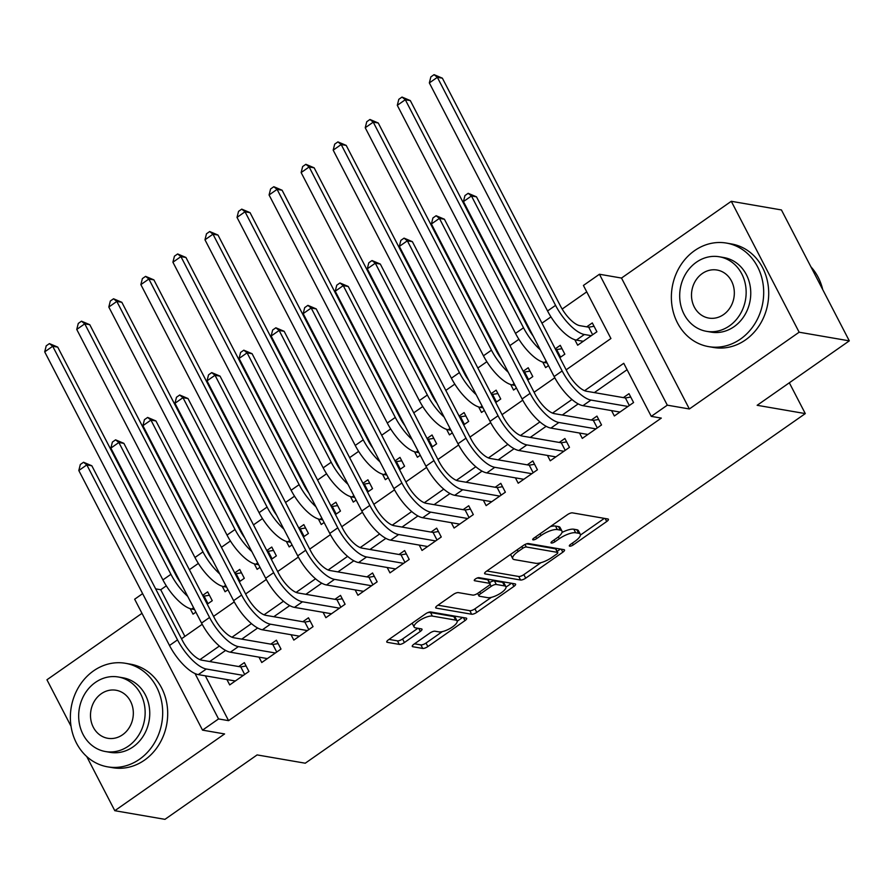 <?xml version="1.0" encoding="UTF-8"?>
<svg xmlns="http://www.w3.org/2000/svg" width="894" height="894" viewBox="0 0 894 894"><rect width="100%" height="100%" fill="white"/><g stroke="black" fill="none" stroke-linecap="round" stroke-linejoin="round"><path stroke-width="1.34" d="M569.702 546.189A2.883 0.916 152.6 0 0 573.289 544.893L606.713 521.515A4.124 1.307 152.6 0 0 608.412 519.28A4.124 1.307 152.6 0 0 607.886 518.978L572.451 512.865A4.124 1.307 152.6 0 0 567.332 514.732L533.908 538.099A2.883 0.916 152.6 0 0 532.712 539.663A2.883 0.916 152.6 0 0 533.081 539.875A2.883 0.916 152.6 0 0 536.657 538.579L540.982 535.551A13.198 4.191 152.6 0 1 557.353 529.594L560.303 530.108A13.198 4.191 152.6 0 1 561.957 531.07A13.198 4.191 152.6 0 1 556.537 538.233L552.213 541.261A2.883 0.916 152.6 0 0 551.028 542.826A2.883 0.916 152.6 0 0 551.386 543.038A2.883 0.916 152.6 0 0 554.973 541.73L559.298 538.713A13.198 4.191 152.6 0 1 575.669 532.757L578.619 533.26A13.198 4.191 152.6 0 1 580.273 534.232A13.198 4.191 152.6 0 1 574.853 541.384L570.528 544.412A2.883 0.916 152.6 0 0 569.344 545.977A2.883 0.916 152.6 0 0 569.702 546.189M413.967 644.183A4.124 1.307 152.6 0 0 412.268 646.418A4.124 1.307 152.6 0 0 412.793 646.72L422.728 648.441A4.124 1.307 152.6 0 0 427.846 646.574L464.969 620.615A4.124 1.307 152.6 0 0 466.668 618.38A4.124 1.307 152.6 0 0 466.154 618.078L430.707 611.965A4.124 1.307 152.6 0 0 425.589 613.832L388.465 639.791A4.124 1.307 152.6 0 0 386.778 642.026A4.124 1.307 152.6 0 0 387.292 642.328L399.305 644.395A4.124 1.307 152.6 0 0 404.412 642.54L420.303 631.432A4.124 1.307 152.6 0 0 422.002 629.186A4.124 1.307 152.6 0 0 421.476 628.884L415.52 627.867A11.03 3.498 152.6 0 1 414.146 627.052A11.03 3.498 152.6 0 1 420.437 619.933A11.03 3.498 152.6 0 1 432.361 616.089L455.694 620.112A11.03 3.498 152.6 0 1 457.069 620.917A11.03 3.498 152.6 0 1 450.788 628.046A11.03 3.498 152.6 0 1 438.853 631.879L434.965 631.209A4.124 1.307 152.6 0 0 429.858 633.075L413.967 644.183M205.341 675.83L228.573 720.653L218.549 718.932L202.525 730.13L134.659 599.215L142.627 593.638M849.3 340.86L799.147 332.21L731.281 201.295L781.434 209.945L849.3 340.86L757.151 405.295L805.293 413.598L305.256 763.208L257.114 754.916L164.954 819.34L114.801 810.702L224.584 733.94L202.525 730.13M731.281 201.295L621.498 278.056L689.363 408.971L799.147 332.21M689.363 408.971L667.304 405.172L651.268 416.369L623.755 363.299L584.575 390.7M228.573 720.653L661.303 418.101L651.268 416.369M520.576 580.027A4.124 1.307 152.6 0 0 525.694 578.161L562.818 552.201A4.124 1.307 152.6 0 0 564.516 549.966A4.124 1.307 152.6 0 0 564.002 549.665L528.555 543.552A4.124 1.307 152.6 0 0 523.437 545.418L486.314 571.378A4.124 1.307 152.6 0 0 484.626 573.613A4.124 1.307 152.6 0 0 485.14 573.914L520.576 580.027L518.743 576.485A4.124 1.307 152.6 0 0 523.862 574.619L540.926 562.695M513.894 586.408L476.77 612.368A4.124 1.307 152.6 0 1 471.652 614.234L436.216 608.121A4.124 1.307 152.6 0 1 435.702 607.819A4.124 1.307 152.6 0 1 437.389 605.584L453.28 594.465A4.124 1.307 152.6 0 1 458.398 592.61L472.77 595.091A4.124 1.307 152.6 0 0 477.888 593.225L488.426 585.861A4.124 1.307 152.6 0 0 490.113 583.626A4.124 1.307 152.6 0 0 489.599 583.324L474.636 580.742A2.883 0.916 152.6 0 1 474.278 580.53A2.883 0.916 152.6 0 1 475.921 578.664A2.883 0.916 152.6 0 1 479.039 577.658L515.078 583.871A4.124 1.307 152.6 0 1 515.592 584.173A4.124 1.307 152.6 0 1 513.894 586.408L512.34 583.402M141.978 613.329L46.946 679.775L71.028 726.252M86.729 756.525L114.801 810.702M207.252 604.199L212.258 600.701L207.665 591.862L202.67 595.359M239.313 581.793L244.308 578.295L239.726 569.444L234.72 572.942M271.363 559.376L276.358 555.878L271.776 547.039L266.781 550.536M303.412 536.97L308.419 533.472L303.826 524.622L298.831 528.119M335.473 514.553L340.469 511.055L335.887 502.216L330.881 505.713M367.523 492.147L372.519 488.649L367.937 479.799L362.942 483.296M399.573 469.73L404.58 466.232L399.987 457.393L394.992 460.891M431.634 447.324L436.63 443.826L432.048 434.976L427.041 438.473M463.684 424.907L468.679 421.409L464.098 412.57L459.103 416.068M495.734 402.501L500.741 399.003L496.148 390.153L491.152 393.651M527.795 380.084L532.79 376.586L528.209 367.747L523.202 371.245M559.845 357.678L564.84 354.18L560.259 345.33L555.263 348.828M611.563 410.614L614.346 415.978L633.578 402.535L628.996 393.684L623.386 397.606M579.513 433.02L582.296 438.395L601.528 424.952L596.946 416.101L591.336 420.024M547.463 455.437L550.246 460.801L569.478 447.358L564.885 438.507L559.275 442.429M515.402 477.843L518.185 483.218L537.417 469.775L532.835 460.924L527.225 464.846M483.352 500.26L486.135 505.624L505.367 492.181L500.785 483.33L495.175 487.252M451.302 522.666L454.085 528.041L473.317 514.598L468.724 505.747L463.114 509.669M419.241 545.083L422.024 550.447L441.256 537.003L436.674 528.153L431.064 532.075M387.191 567.489L389.974 572.864L409.206 559.42L404.624 550.57L399.015 554.492M355.142 589.906L357.924 595.27L377.156 581.826L372.563 572.976L366.953 576.898M323.08 612.312L325.863 617.687L345.095 604.243L340.513 595.393L334.904 599.315M291.031 634.729L293.813 640.093L313.045 626.649L308.464 617.799L302.854 621.721M258.981 657.135L261.763 662.51L280.995 649.066L276.402 640.216L270.793 644.138M627.085 369.714L594.342 392.6M578.194 403.898L562.292 415.017M546.145 426.315L530.243 437.423M514.084 448.721L498.181 459.84M482.034 471.138L466.132 482.246M449.984 493.544L434.082 504.663M417.923 515.961L402.032 527.069M385.873 538.367L369.971 549.486M353.823 560.784L337.921 571.892M321.762 583.19L305.871 594.309M289.712 605.607L273.81 616.715M257.662 628.013L241.76 639.132M225.601 650.43L209.71 661.538M226.92 679.552L229.702 684.916L248.934 671.472L244.353 662.622L238.743 666.544M586.732 291.869L562.158 309.056M550.961 316.889L541.965 323.17M518.9 339.295L509.904 345.587M486.85 361.712L477.854 367.993M454.8 384.118L445.804 390.41M422.739 406.535L413.754 412.816M390.689 428.941L381.693 435.233M358.639 451.358L349.643 457.639M326.578 473.764L317.593 480.056M294.528 496.181L285.532 502.462M262.478 518.587L253.483 524.879M230.417 541.004L221.433 547.284M198.367 563.41L189.372 569.702M166.318 585.827L160.719 589.738L184.902 636.394M574.82 339.72L577.669 345.218L596.901 331.763L592.309 322.924L586.699 326.846M542.759 362.126L545.608 367.624L548.48 365.624M510.709 384.543L513.558 390.041L516.43 388.03M478.659 406.949L481.508 412.447L484.369 410.447M446.598 429.366L449.447 434.864L452.319 432.852M414.548 451.772L417.397 457.27L420.269 455.269M382.498 474.189L385.348 479.687L388.208 477.675M350.437 496.595L353.286 502.093L356.158 500.092M318.387 519.012L321.237 524.51L324.109 522.498M286.337 541.418L289.187 546.916L292.047 544.915M254.276 563.835L257.126 569.333L259.998 567.321M222.226 586.24L225.076 591.739L227.948 589.738M190.176 608.658L193.026 614.156L195.887 612.144M805.293 413.598L789.324 382.788M160.719 589.738L155.634 588.867M566.148 369.837L610.926 338.524L583.413 285.454L599.438 274.246L667.304 405.172M621.498 278.056L599.438 274.246M195.037 673.573L218.549 718.932M571.97 399.506L552.526 413.106M539.909 421.923L520.464 435.523M507.859 444.329L488.415 457.929M475.809 466.746L456.365 480.346M443.748 489.152L424.304 502.752M411.698 511.569L392.254 525.169M379.648 533.975L360.204 547.575M347.587 556.392L328.143 569.992M315.537 578.798L296.093 592.398M283.487 601.215L264.043 614.815M251.426 623.621L231.982 637.221M219.376 646.038L199.932 659.638M181.504 638.774L202.2 624.303M213.554 616.357L234.262 601.885M245.615 593.951L266.311 579.48M277.665 571.534L298.361 557.063M309.715 549.128L330.422 534.657M341.776 526.711L362.472 512.24M373.826 504.305L394.522 489.834M405.876 481.888L426.583 467.417M437.937 459.482L458.633 445.011M469.987 437.065L490.683 422.594M502.037 414.66L522.744 400.188M534.098 392.242L554.794 377.771M580.273 534.232L578.44 530.69A13.198 4.191 152.6 0 0 576.786 529.729L578.619 533.26M562.002 532.455A13.198 4.191 152.6 0 1 573.836 529.214L576.786 529.729M561.957 531.07L560.125 527.538A13.198 4.191 152.6 0 0 558.471 526.566L560.303 530.108M550.268 526.655A13.198 4.191 152.6 0 1 555.52 526.063L558.471 526.566M580.418 535.081L604.333 518.364M486.861 570.987L518.743 576.485M557.152 551.352L560.437 549.05M556.604 554.146A2.883 0.916 152.6 0 0 557.789 552.581A2.883 0.916 152.6 0 0 557.431 552.369L526.32 547.005A2.883 0.916 152.6 0 0 522.733 548.313L518.174 551.497A13.198 4.191 152.6 0 0 512.754 558.661A13.198 4.191 152.6 0 0 514.408 559.622L535.674 563.287A13.198 4.191 152.6 0 0 552.045 557.342L556.604 554.146M557.789 552.581L555.956 549.039A2.883 0.916 152.6 0 0 555.599 548.838L557.431 552.369M526.6 543.831L555.599 548.838M510.776 554.269A13.198 4.191 152.6 0 0 510.921 555.118L512.754 558.661M511.513 583.257L506.015 587.101M491.365 597.348L474.938 608.836L476.77 612.368M437.937 605.193L469.819 610.691A4.124 1.307 152.6 0 0 474.938 608.836M490.113 583.626L488.28 580.083A4.124 1.307 152.6 0 0 487.766 579.781L477.318 577.982M487.688 597.661A11.03 3.498 152.6 0 0 499.612 593.828A11.03 3.498 152.6 0 0 505.903 586.699A11.03 3.498 152.6 0 0 504.518 585.894L496.293 584.475A4.124 1.307 152.6 0 0 491.186 586.33L480.637 593.705A4.124 1.307 152.6 0 0 478.949 595.94A4.124 1.307 152.6 0 0 479.463 596.242L487.688 597.661M505.903 586.699L504.06 583.156A11.03 3.498 152.6 0 0 502.685 582.352L504.518 585.894M489.599 582.62A4.124 1.307 152.6 0 1 494.46 580.932L502.685 582.352M457.069 620.917L455.236 617.385A11.03 3.498 152.6 0 0 453.861 616.581L455.694 620.112M427.567 612.714A11.03 3.498 152.6 0 1 430.528 612.558L453.861 616.581M412.201 623.196A11.03 3.498 152.6 0 0 412.313 623.52L414.146 627.052M389.013 639.4L397.461 640.864A4.124 1.307 152.6 0 0 402.579 638.998L417.923 628.27M414.514 643.803L420.895 644.898A4.124 1.307 152.6 0 0 426.013 643.043L442.351 631.611M457.18 621.241L462.589 617.463M592.633 334.747L588.721 327.193L579.781 325.651A21.009 7.688 -125 0 1 560.583 306.229L442.374 78.18L437.356 77.32L555.565 305.368A31.525 11.533 55 0 0 584.363 334.501L591.292 335.686M588.721 327.193L594.052 326.288M429.343 82.918L430.863 76.895L434.071 74.66L437.356 77.32L429.343 82.918L547.553 310.967A31.525 11.533 55 0 0 576.351 340.1L583.279 341.296M434.071 74.66L442.374 78.18M629.32 405.518L625.409 397.964L586.375 391.226A21.009 7.688 -125 0 1 567.176 371.815L476.48 196.836L471.462 195.976L562.158 370.943A31.525 11.533 55 0 0 590.956 400.076L627.968 406.457M463.45 201.575L464.969 195.551L468.177 193.316L471.462 195.976L463.45 201.575L554.146 376.553A31.525 11.533 55 0 0 582.944 405.675L619.955 412.056M625.409 397.964L630.739 397.059M468.177 193.316L476.48 196.836M822.726 289.6A52.534 45.963 -80.2 0 0 810.936 266.848M740.456 339.083A52.534 45.963 -80.2 0 0 763.085 284.068A52.534 45.963 -80.2 0 0 726.453 243.079A52.534 45.963 -80.2 0 0 694.604 250.622A52.534 45.963 -80.2 0 0 671.975 305.636A52.534 45.963 -80.2 0 0 708.607 346.626A52.534 45.963 -80.2 0 0 740.456 339.083M708.607 346.626L713.624 347.487A52.534 45.963 -80.2 0 0 745.473 339.943A52.534 45.963 -80.2 0 0 768.102 284.929A52.534 45.963 -80.2 0 0 731.471 243.95L726.453 243.079M719.346 256.779L723.961 257.573A37.827 33.089 99.8 0 1 750.323 287.086A37.827 33.089 99.8 0 1 734.041 326.701A37.827 33.089 99.8 0 1 711.099 332.121L706.495 331.328A37.827 33.089 -80.2 0 0 729.426 325.897A37.827 33.089 -80.2 0 0 745.719 286.292A37.827 33.089 -80.2 0 0 719.346 256.779A37.827 33.089 -80.2 0 0 696.404 262.21A37.827 33.089 -80.2 0 0 680.122 301.814A37.827 33.089 -80.2 0 0 706.495 331.328M702.282 273.53A24.373 21.322 -80.2 0 0 691.777 299.054A24.373 21.322 -80.2 0 0 708.774 318.074A24.373 21.322 -80.2 0 0 723.559 314.576A24.373 21.322 -80.2 0 0 734.052 289.053A24.373 21.322 -80.2 0 0 717.055 270.033A24.373 21.322 -80.2 0 0 702.282 273.53M139.453 759.297A52.534 45.963 -80.2 0 0 162.082 704.282A52.534 45.963 -80.2 0 0 125.451 663.292A52.534 45.963 -80.2 0 0 93.602 670.835A52.534 45.963 -80.2 0 0 70.972 725.85A52.534 45.963 -80.2 0 0 107.604 766.84A52.534 45.963 -80.2 0 0 139.453 759.297M107.604 766.84L112.61 767.7A52.534 45.963 -80.2 0 0 144.47 760.157A52.534 45.963 -80.2 0 0 167.089 705.142A52.534 45.963 -80.2 0 0 130.468 664.164L125.451 663.292M118.332 676.993L122.947 677.786A37.827 33.089 99.8 0 1 149.32 707.299A37.827 33.089 99.8 0 1 133.027 746.915A37.827 33.089 99.8 0 1 110.096 752.346L105.481 751.541A37.827 33.089 -80.2 0 0 128.423 746.121A37.827 33.089 -80.2 0 0 144.705 706.506A37.827 33.089 -80.2 0 0 118.332 676.993A37.827 33.089 -80.2 0 0 95.401 682.424A37.827 33.089 -80.2 0 0 79.108 722.039A37.827 33.089 -80.2 0 0 105.481 751.541M101.268 693.744A24.373 21.322 -80.2 0 0 90.775 719.279A24.373 21.322 -80.2 0 0 107.772 738.288A24.373 21.322 -80.2 0 0 122.545 734.79A24.373 21.322 -80.2 0 0 133.05 709.266A24.373 21.322 -80.2 0 0 116.052 690.246A24.373 21.322 -80.2 0 0 101.268 693.744M560.583 357.153L556.671 349.599L555.565 349.409M556.671 349.599L562.002 348.694M533.103 335.965A21.009 7.688 -125 0 1 528.533 328.646L410.312 100.586L405.306 99.726L397.294 105.324L515.503 333.384A31.525 11.533 55 0 0 544.301 362.506L547.117 362.998M397.294 105.324L398.813 99.312L402.021 97.066L410.312 100.586M402.021 97.066L405.306 99.726L523.515 327.774A31.525 11.533 55 0 0 540.3 349.833M528.533 379.57L524.61 372.016L523.515 371.826M524.61 372.016L529.952 371.111M501.053 358.371A21.009 7.688 -125 0 1 496.472 351.051L378.263 123.003L373.245 122.143L365.233 127.741L483.442 355.79A31.525 11.533 55 0 0 512.251 384.923L515.067 385.403M365.233 127.741L366.763 121.718L369.971 119.483L378.263 123.003M369.971 119.483L373.245 122.143L491.454 350.191A31.525 11.533 55 0 0 508.239 372.239M496.472 401.976L492.56 394.422L491.454 394.232M492.56 394.422L497.891 393.516M469.004 380.788A21.009 7.688 -125 0 1 464.422 373.468L346.213 145.409L341.195 144.549L333.183 150.147L451.392 378.207A31.525 11.533 55 0 0 480.19 407.329L483.017 407.82M333.183 150.147L334.702 144.135L337.91 141.889L346.213 145.409M337.91 141.889L341.195 144.549L459.404 372.597A31.525 11.533 55 0 0 476.189 394.656M464.422 424.393L460.511 416.839L459.404 416.649M460.511 416.839L465.841 415.933M436.942 403.194A21.009 7.688 -125 0 1 432.372 395.874L314.163 167.826L309.145 166.966L301.133 172.564L419.342 400.613A31.525 11.533 55 0 0 448.14 429.746L450.956 430.226M301.133 172.564L302.653 166.541L305.86 164.306L314.163 167.826M305.86 164.306L309.145 166.966L427.354 395.014A31.525 11.533 55 0 0 444.139 417.062M597.27 427.924L593.348 420.37L554.325 413.643A21.009 7.688 -125 0 1 535.115 394.22L444.419 219.242L439.412 218.382L530.108 393.36A31.525 11.533 55 0 0 558.906 422.493L595.918 428.874M431.389 223.981L432.919 217.968L436.127 215.722L439.412 218.382L431.389 223.981L522.096 398.959A31.525 11.533 55 0 0 550.894 428.092L587.906 434.473M593.348 420.37L598.689 419.465M436.127 215.722L444.419 219.242M565.209 450.341L561.298 442.787L522.264 436.048A21.009 7.688 -125 0 1 503.065 416.638L412.369 241.659L407.351 240.799L498.047 415.766A31.525 11.533 55 0 0 526.857 444.899L563.868 451.28M399.339 246.398L400.858 240.374L404.066 238.139L407.351 240.799L399.339 246.398L490.035 421.376A31.525 11.533 55 0 0 518.844 450.498L555.856 456.879M561.298 442.787L566.628 441.882M404.066 238.139L412.369 241.659M533.159 472.747L529.248 465.193L490.214 458.466A21.009 7.688 -125 0 1 471.015 439.043L380.319 264.065L375.301 263.205L465.998 438.183A31.525 11.533 55 0 0 494.795 467.316L531.807 473.697M367.289 268.803L368.809 262.791L372.016 260.545L375.301 263.205L367.289 268.803L457.985 443.782A31.525 11.533 55 0 0 486.783 472.915L523.795 479.296M529.248 465.193L534.578 464.288M372.016 260.545L380.319 264.065M501.109 495.164L497.187 487.61L458.164 480.871A21.009 7.688 -125 0 1 438.954 461.46L348.258 286.482L343.251 285.622L433.948 460.589A31.525 11.533 55 0 0 462.746 489.722L499.757 496.103M335.228 291.221L336.759 285.197L339.966 282.962L343.251 285.622L335.228 291.221L425.935 466.199A31.525 11.533 55 0 0 454.733 495.321L491.745 501.702M497.187 487.61L502.529 486.705M339.966 282.962L348.258 286.482M432.372 446.799L428.449 439.245L427.354 439.055M428.449 439.245L433.791 438.339M404.893 425.611A21.009 7.688 -125 0 1 400.311 418.291L282.102 190.232L277.084 189.372L269.072 194.97L387.281 423.03A31.525 11.533 55 0 0 416.09 452.152L418.906 452.643M269.072 194.97L270.603 188.958L273.81 186.712L282.102 190.232M273.81 186.712L277.084 189.372L395.293 417.42A31.525 11.533 55 0 0 412.078 439.479M469.048 517.57L465.137 510.016L426.103 503.288A21.009 7.688 -125 0 1 406.904 483.866L316.208 308.888L311.19 308.028L401.887 483.006A31.525 11.533 55 0 0 430.696 512.139L467.707 518.52M303.178 313.626L304.698 307.614L307.905 305.368L311.19 308.028L303.178 313.626L393.874 488.605A31.525 11.533 55 0 0 422.683 517.738L459.695 524.119M465.137 510.016L470.467 509.111M307.905 305.368L316.208 308.888M400.311 469.216L396.4 461.662L395.293 461.472M396.4 461.662L401.73 460.756M372.843 448.017A21.009 7.688 -125 0 1 368.261 440.697L250.052 212.649L245.034 211.789L237.022 217.387L355.231 445.435A31.525 11.533 55 0 0 384.029 474.569L386.856 475.049M237.022 217.387L238.542 211.364L241.749 209.129L250.052 212.649M241.749 209.129L245.034 211.789L363.243 439.837A31.525 11.533 55 0 0 380.028 461.885M436.998 539.987L433.087 532.433L394.053 525.694A21.009 7.688 -125 0 1 374.854 506.283L284.158 331.305L279.14 330.445L369.837 505.412A31.525 11.533 55 0 0 398.635 534.545L435.646 540.926M271.128 336.043L272.648 330.02L275.855 327.785L279.14 330.445L271.128 336.043L361.824 511.022A31.525 11.533 55 0 0 390.622 540.144L427.634 546.525M433.087 532.433L438.418 531.528M275.855 327.785L284.158 331.305M368.261 491.622L364.35 484.067L363.243 483.877M364.35 484.067L369.68 483.162M340.782 470.434A21.009 7.688 -125 0 1 336.211 463.114L218.002 235.055L212.984 234.194L204.972 239.793L323.181 467.853A31.525 11.533 55 0 0 351.979 496.975L354.795 497.466M204.972 239.793L206.492 233.781L209.699 231.535L218.002 235.055M209.699 231.535L212.984 234.194L331.193 462.243A31.525 11.533 55 0 0 347.978 484.302M404.948 562.393L401.026 554.839L362.003 548.111A21.009 7.688 -125 0 1 342.793 528.689L252.097 353.711L247.09 352.851L337.787 527.829A31.525 11.533 55 0 0 366.585 556.962L403.596 563.343M239.067 358.449L240.598 352.437L243.805 350.191L247.09 352.851L239.067 358.449L329.774 533.427A31.525 11.533 55 0 0 358.572 562.561L395.584 568.942M401.026 554.839L406.368 553.934M243.805 350.191L252.097 353.711M336.211 514.039L332.289 506.485L331.193 506.295M332.289 506.485L337.63 505.579M308.732 492.84A21.009 7.688 -125 0 1 304.15 485.52L185.941 257.472L180.923 256.612L172.911 262.21L291.12 490.258A31.525 11.533 55 0 0 319.929 519.392L322.745 519.872M172.911 262.21L174.442 256.187L177.649 253.952L185.941 257.472M177.649 253.952L180.923 256.612L299.132 484.66A31.525 11.533 55 0 0 315.917 506.708M372.887 584.81L368.976 577.256L329.942 570.517A21.009 7.688 -125 0 1 310.743 551.106L220.047 376.128L215.029 375.268L305.726 550.235A31.525 11.533 55 0 0 334.535 579.368L371.546 585.749M207.017 380.866L208.548 374.843L211.744 372.608L215.029 375.268L207.017 380.866L297.713 555.844A31.525 11.533 55 0 0 326.522 584.967L363.534 591.347M368.976 577.256L374.307 576.351M211.744 372.608L220.047 376.128M304.15 536.445L300.239 528.89L299.132 528.7M300.239 528.89L305.569 527.985M276.682 515.257A21.009 7.688 -125 0 1 272.1 507.937L153.891 279.878L148.873 279.017L140.861 284.616L259.07 512.675A31.525 11.533 55 0 0 287.868 541.798L290.695 542.289M140.861 284.616L142.381 278.604L145.588 276.358L153.891 279.878M145.588 276.358L148.873 279.017L267.082 507.066A31.525 11.533 55 0 0 283.867 529.125M340.837 607.216L336.926 599.662L297.892 592.934A21.009 7.688 -125 0 1 278.693 573.512L187.997 398.534L182.979 397.674L273.676 572.652A31.525 11.533 55 0 0 302.474 601.785L339.485 608.166M174.967 403.272L176.487 397.26L179.694 395.014L182.979 397.674L174.967 403.272L265.663 578.25A31.525 11.533 55 0 0 294.461 607.384L331.473 613.765M336.926 599.662L342.257 598.756M179.694 395.014L187.997 398.534M272.1 558.862L268.189 551.307L267.082 551.117M268.189 551.307L273.519 550.402M244.621 537.663A21.009 7.688 -125 0 1 240.05 530.343L121.841 302.295L116.823 301.434L108.811 307.033L227.02 535.081A31.525 11.533 55 0 0 255.818 564.215L258.634 564.695M108.811 307.033L110.331 301.01L113.538 298.775L121.841 302.295M113.538 298.775L116.823 301.434L235.033 529.483A31.525 11.533 55 0 0 251.817 551.531M308.788 629.633L304.865 622.079L265.842 615.34A21.009 7.688 -125 0 1 246.632 595.929L155.936 420.951L150.93 420.091L241.626 595.058A31.525 11.533 55 0 0 270.424 624.191L307.435 630.572M142.906 425.689L144.437 419.666L147.644 417.431L150.93 420.091L142.906 425.689L233.613 600.667A31.525 11.533 55 0 0 262.411 629.789L299.423 636.17M304.865 622.079L310.207 621.174M147.644 417.431L155.936 420.951M240.05 581.268L236.128 573.713L235.033 573.523M236.128 573.713L241.469 572.808M212.571 560.08A21.009 7.688 -125 0 1 207.989 552.76L89.78 324.701L84.762 323.84L76.75 329.439L194.959 557.498A31.525 11.533 55 0 0 223.768 586.62L226.584 587.112M76.75 329.439L78.281 323.427L81.488 321.181L89.78 324.701M81.488 321.181L84.762 323.84L202.972 551.889A31.525 11.533 55 0 0 219.756 573.948M276.727 652.039L272.815 644.485L233.781 637.757A21.009 7.688 -125 0 1 214.582 618.335L123.886 443.357L118.868 442.496L209.565 617.475A31.525 11.533 55 0 0 238.374 646.608L275.386 652.989M110.856 448.095L112.387 442.083L115.583 439.837L118.868 442.496L110.856 448.095L201.552 623.073A31.525 11.533 55 0 0 230.361 652.207L267.373 658.587M272.815 644.485L278.146 643.579M115.583 439.837L123.886 443.357M207.989 603.685L204.078 596.13L202.972 595.94M204.078 596.13L209.419 595.225M180.521 582.486A21.009 7.688 -125 0 1 175.939 575.166L57.73 347.118L52.712 346.257L44.7 351.856L162.909 579.904A31.525 11.533 55 0 0 191.707 609.038L194.534 609.518M44.7 351.856L46.22 345.833L49.427 343.598L57.73 347.118M49.427 343.598L52.712 346.257L170.922 574.306A31.525 11.533 55 0 0 187.706 596.354M244.677 674.456L240.765 666.902L201.731 660.163A21.009 7.688 -125 0 1 182.532 640.752L91.836 465.774L86.819 464.914L177.515 639.88A31.525 11.533 55 0 0 206.313 669.014L243.324 675.395M78.806 470.512L80.326 464.489L83.533 462.254L86.819 464.914L78.806 470.512L169.502 645.49A31.525 11.533 55 0 0 198.3 674.612L235.312 680.993M240.765 666.902L246.096 665.996M83.533 462.254L91.836 465.774M572.372 543.127L573.289 544.893M535.741 536.813L536.657 538.579M554.057 539.965L554.973 541.73M573.836 529.214L575.669 532.757M558.348 536.869L559.298 538.713M555.52 526.063L557.353 529.594M540.077 533.785L540.982 535.551M605.149 518.509L606.713 521.515M484.671 573.02L485.14 573.914M561.264 549.195L562.818 552.201M523.862 574.619L525.694 578.161M525.013 544.491L526.32 547.005M521.828 546.547L522.733 548.313M517.257 549.732L518.174 551.497M469.819 610.691L471.652 614.234M435.747 607.227L436.216 608.121M487.766 579.781L489.599 583.324M474.312 580.117L474.636 580.742M494.46 580.932L496.293 584.475M490.08 584.195L491.186 586.33M479.732 591.94L480.637 593.705M430.528 612.558L432.361 616.089M418.738 628.415L420.303 631.432M402.579 638.998L404.412 642.54M397.461 640.864L399.305 644.395M386.823 641.434L387.292 642.328M463.416 617.609L464.969 620.615M426.013 643.043L427.846 646.574M420.895 644.898L422.728 648.441M412.324 645.826L412.793 646.72M584.363 334.501L576.351 340.1M555.565 305.368L547.553 310.967M590.956 400.076L582.944 405.675M562.158 370.943L554.146 376.553M546.189 361.198L544.301 362.506M523.515 327.774L515.503 333.384M514.128 383.604L512.251 384.923M491.454 350.191L483.442 355.79M482.078 406.021L480.19 407.329M459.404 372.597L451.392 378.207M450.028 428.427L448.14 429.746M427.354 395.014L419.342 400.613M558.906 422.493L550.894 428.092M530.108 393.36L522.096 398.959M526.857 444.899L518.844 450.498M498.047 415.766L490.035 421.376M494.795 467.316L486.783 472.915M465.998 438.183L457.985 443.782M462.746 489.722L454.733 495.321M433.948 460.589L425.935 466.199M417.967 450.844L416.09 452.152M395.293 417.42L387.281 423.03M430.696 512.139L422.683 517.738M401.887 483.006L393.874 488.605M385.917 473.25L384.029 474.569M363.243 439.837L355.231 445.435M398.635 534.545L390.622 540.144M369.837 505.412L361.824 511.022M353.868 495.667L351.979 496.975M331.193 462.243L323.181 467.853M366.585 556.962L358.572 562.561M337.787 527.829L329.774 533.427M321.806 518.073L319.929 519.392M299.132 484.66L291.12 490.258M334.535 579.368L326.522 584.967M305.726 550.235L297.713 555.844M289.757 540.49L287.868 541.798M267.082 507.066L259.07 512.675M302.474 601.785L294.461 607.384M273.676 572.652L265.663 578.25M257.707 562.896L255.818 564.215M235.033 529.483L227.02 535.081M270.424 624.191L262.411 629.789M241.626 595.058L233.613 600.667M225.646 585.313L223.768 586.62M202.972 551.889L194.959 557.498M238.374 646.608L230.361 652.207M209.565 617.475L201.552 623.073M193.596 607.719L191.707 609.038M170.922 574.306L162.909 579.904M206.313 669.014L198.3 674.612M177.515 639.88L169.502 645.49M477.631 593.404L478.949 595.94"/></g></svg>
